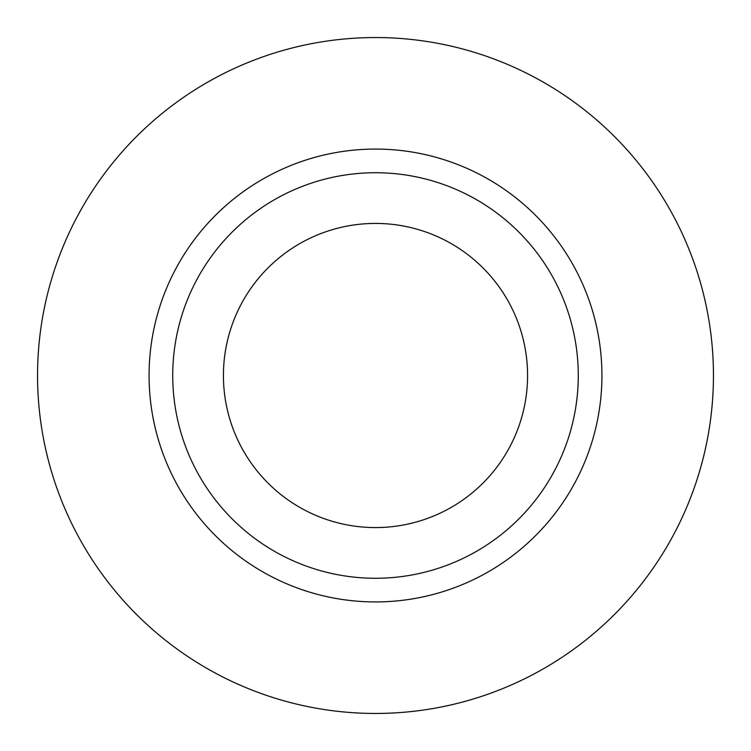 <?xml version="1.0" encoding="UTF-8"?>
<svg xmlns="http://www.w3.org/2000/svg" width="751" height="751" viewBox="0 0 751 751"><rect width="100%" height="100%" fill="white"/><g stroke="black" fill="none" stroke-linecap="round" stroke-linejoin="round"><path stroke-width="1.13" d="M223.422 375.5A152.077 152.077 0 0 0 375.5 527.577A152.077 152.077 0 0 0 527.577 375.5A152.077 152.077 0 0 0 375.5 223.422A152.077 152.077 0 0 0 223.422 375.5M578.27 375.5A202.77 202.77 0 0 0 375.5 172.73A202.77 202.77 0 0 0 172.73 375.5A202.77 202.77 0 0 0 375.5 578.27A202.77 202.77 0 0 0 578.27 375.5M713.45 375.5A337.95 337.95 0 0 0 375.5 37.55A337.95 337.95 0 0 0 37.55 375.5A337.95 337.95 0 0 0 375.5 713.45A337.95 337.95 0 0 0 713.45 375.5M601.927 375.5A226.426 226.426 0 0 1 375.5 601.927A226.426 226.426 0 0 1 149.073 375.5A226.426 226.426 0 0 1 375.5 149.073A226.426 226.426 0 0 1 601.927 375.5"/></g></svg>
